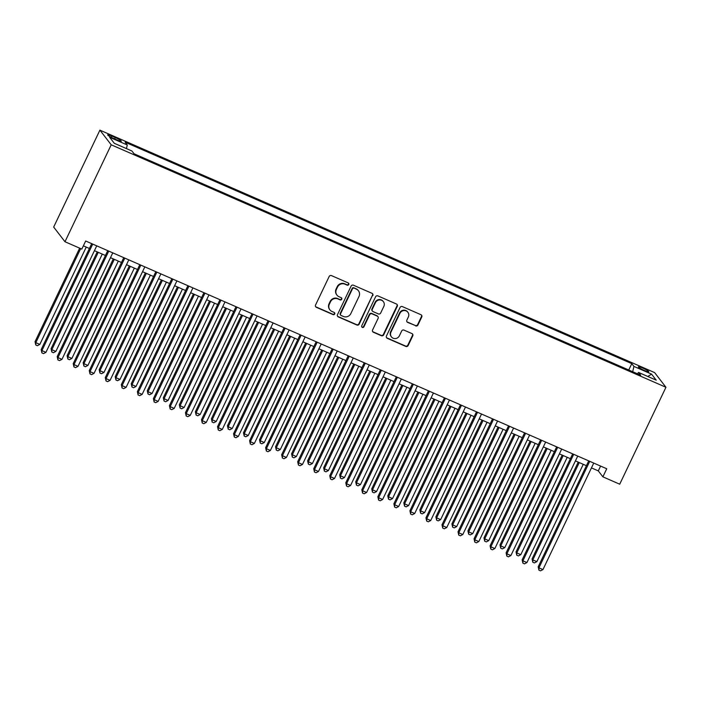 <?xml version="1.0" encoding="UTF-8"?>
<svg xmlns="http://www.w3.org/2000/svg" width="701" height="701" viewBox="0 0 701 701"><rect width="100%" height="100%" fill="white"/><g stroke="black" fill="none" stroke-linecap="round" stroke-linejoin="round"><path stroke-width="1.05" d="M348.774 284.51A1.244 1.192 142.4 0 0 348.204 282.915L331.477 275.607A1.77 1.7 142.4 0 0 329.155 276.509L315.538 305.049A1.77 1.7 142.4 0 0 316.353 307.318L333.071 314.626A1.244 1.192 142.4 0 0 334.587 312.76A1.244 1.192 142.4 0 0 334.132 312.409L331.967 311.463A5.669 5.45 142.4 0 1 329.356 304.19L330.486 301.807A5.669 5.45 142.4 0 1 337.943 298.933L340.108 299.879A1.244 1.192 142.4 0 0 341.624 298.013A1.244 1.192 142.4 0 0 341.168 297.662L339.004 296.716A5.669 5.45 142.4 0 1 336.392 289.443L337.523 287.06A5.669 5.45 142.4 0 1 344.98 284.194L347.144 285.132A1.244 1.192 142.4 0 0 348.774 284.51M336.936 295.103L336.629 294.709A5.669 5.45 142.4 0 1 336.086 289.049L337.216 286.665A5.669 5.45 142.4 0 1 344.673 283.791L346.837 284.737A1.244 1.192 142.4 0 0 348.476 283.09M315.573 306.609A1.77 1.7 142.4 0 0 316.046 306.924L332.773 314.232A1.244 1.192 142.4 0 0 334.412 312.576M329.899 309.851L329.593 309.456A5.669 5.45 142.4 0 1 329.049 303.787L330.18 301.412A5.669 5.45 142.4 0 1 337.637 298.538L339.801 299.485A1.244 1.192 142.4 0 0 341.448 297.837M642.58 367.99A5.774 0.745 25.5 0 0 638.348 366.772A5.774 0.745 25.5 0 0 644.534 370.531A5.774 0.745 25.5 0 0 648.767 371.749A5.774 0.745 25.5 0 0 642.58 367.99M415.614 325.886A1.77 1.7 142.4 0 0 417.945 324.992L421.765 316.983A1.77 1.7 142.4 0 0 420.95 314.714L402.374 306.591A1.77 1.7 142.4 0 0 400.043 307.494L386.435 336.033A1.77 1.7 142.4 0 0 387.25 338.303L405.818 346.425A1.77 1.7 142.4 0 0 408.148 345.523L412.766 335.849A1.77 1.7 142.4 0 0 411.951 333.58L404.004 330.11A1.77 1.7 142.4 0 0 401.673 331.003L399.386 335.797A4.741 4.556 142.4 0 1 391.421 336.857A4.741 4.556 142.4 0 1 390.965 332.125L399.92 313.329A4.741 4.556 142.4 0 1 407.886 312.278A4.741 4.556 142.4 0 1 408.341 317.01L406.852 320.147A1.77 1.7 142.4 0 0 407.667 322.416L415.307 325.492A1.77 1.7 142.4 0 0 417.638 324.598L421.459 316.589A1.77 1.7 142.4 0 0 421.424 315.029M111.214 144.809L64.983 241.74L81.815 249.092L85.671 241.013L606.742 468.759L602.886 476.838L619.719 484.198L665.95 387.276L111.214 144.809L99.901 130.149L654.638 372.608L665.95 387.276M372.818 295.594A1.77 1.7 142.4 0 0 372.003 293.316L353.435 285.202A1.77 1.7 142.4 0 0 351.105 286.104L337.488 314.644A1.77 1.7 142.4 0 0 338.311 316.913L356.879 325.027A1.77 1.7 142.4 0 0 359.21 324.134L372.52 295.2A1.77 1.7 142.4 0 0 372.485 293.64M377.909 295.901L396.477 304.015A1.77 1.7 142.4 0 1 397.292 306.293L383.684 334.833A1.77 1.7 142.4 0 1 381.353 335.726L373.405 332.256A1.77 1.7 142.4 0 1 372.582 329.978L378.102 318.403A1.77 1.7 142.4 0 0 377.287 316.133L372.021 313.829A1.77 1.7 142.4 0 0 369.69 314.723L363.942 326.78A1.244 1.192 142.4 0 1 361.856 327.052A1.244 1.192 142.4 0 1 361.734 325.816L375.578 296.795A1.77 1.7 142.4 0 1 377.909 295.901M113.658 138.474L117.181 140.016A5.599 0.727 25.5 0 0 121.282 141.19A5.599 0.727 25.5 0 0 115.288 137.554L111.757 136.012A5.599 0.727 25.5 0 0 107.656 134.829A5.599 0.727 25.5 0 0 113.658 138.474M628.753 369.988L631.785 363.644L125.146 142.207L127.284 144.976L126.443 148.603M631.785 363.644L633.923 366.413L651.562 374.124L656.206 380.152L638.567 372.441L640.705 375.219L134.066 153.782L131.928 151.004L114.289 143.293L109.645 137.273L127.284 144.976M64.983 241.74L53.67 227.071L99.901 130.149M591.451 467.9L598.303 470.888L602.886 476.838M83.375 245.832L89.404 248.469M94.433 250.669L105.43 255.471M110.469 257.67L121.466 262.481M126.495 264.68L137.501 269.491M142.531 271.69L153.537 276.501M158.566 278.7L169.563 283.502M174.602 285.701L185.599 290.512M190.628 292.711L201.634 297.522M206.664 299.721L217.66 304.523M222.699 306.723L233.696 311.533M238.726 313.733L249.731 318.543M254.761 320.743L265.767 325.553M270.796 327.753L281.793 332.554M286.832 334.754L297.829 339.564M302.858 341.764L313.864 346.574M318.894 348.774L329.891 353.576M334.929 355.775L345.926 360.586M350.956 362.785L361.961 367.596M366.991 369.795L377.997 374.606M383.026 376.805L394.023 381.607M399.062 383.806L410.059 388.617M415.088 390.816L426.094 395.627M431.124 397.826L442.129 402.628M447.159 404.827L458.156 409.638M463.186 411.837L474.191 416.648M479.221 418.847L490.227 423.658M495.257 425.857L506.253 430.659M511.292 432.859L522.289 437.669M527.318 439.869L538.324 444.679M543.354 446.879L554.36 451.681M559.389 453.88L570.386 458.691M575.416 460.89L586.422 465.701M600.599 466.077L598.303 470.888M638.567 372.441L637.402 373.764M632.696 371.714L633.923 366.413M651.562 374.124L647.829 376.49M337.523 316.204A1.77 1.7 142.4 0 0 338.005 316.519L356.572 324.633A1.77 1.7 142.4 0 0 358.903 323.739L372.52 295.2M354.11 288.181A1.244 1.192 142.4 0 0 352.472 288.812L340.528 313.864A1.244 1.192 142.4 0 0 341.098 315.45L343.376 316.449A5.669 5.45 142.4 0 0 350.833 313.575L359.008 296.453A5.669 5.45 142.4 0 0 356.388 289.18L353.803 287.787A1.244 1.192 142.4 0 0 352.174 288.409L352.472 288.812M340.642 315.1L340.335 314.705A1.244 1.192 142.4 0 1 340.222 313.461L352.174 288.409M358.456 290.792L358.15 290.389A5.669 5.45 142.4 0 0 356.082 288.777L356.388 289.18M353.803 287.787L356.082 288.777M372.617 331.538A1.77 1.7 142.4 0 0 373.098 331.853L381.046 335.332A1.77 1.7 142.4 0 0 383.377 334.43L396.985 305.89A1.77 1.7 142.4 0 0 396.95 304.33M377.935 316.633L377.629 316.239A1.77 1.7 142.4 0 0 376.98 315.739L371.714 313.435A1.77 1.7 142.4 0 0 369.383 314.328L363.635 326.377L363.942 326.78M361.725 326.841A1.244 1.192 142.4 0 0 363.635 326.377M383.833 306.398A4.741 4.556 142.4 0 0 383.377 301.658A4.741 4.556 142.4 0 0 375.412 302.718L372.257 309.334A1.77 1.7 142.4 0 0 373.072 311.612L378.347 313.917A1.77 1.7 142.4 0 0 380.678 313.014L383.833 306.398M383.377 301.658L383.07 301.264A4.741 4.556 142.4 0 0 375.114 302.315L375.412 302.718M372.433 311.104L372.126 310.709A1.77 1.7 142.4 0 1 371.951 308.939L375.114 302.315M406.887 321.706A1.77 1.7 142.4 0 0 407.36 322.022L415.307 325.492M407.886 312.278L407.579 311.884A4.741 4.556 142.4 0 0 399.623 312.935L399.92 313.329M391.421 336.857L391.114 336.454A4.741 4.556 142.4 0 1 390.659 331.722L399.623 312.935M386.47 337.593A1.77 1.7 142.4 0 0 386.943 337.908L405.52 346.031A1.77 1.7 142.4 0 0 407.842 345.129L412.46 335.455A1.77 1.7 142.4 0 0 412.425 333.895M79.66 248.154L35.05 341.676L35.812 342.666L39.826 344.419L86.249 247.085M80.685 248.601L35.812 342.666L35.786 344.988L35.05 341.676M39.826 344.419L37.39 345.689L35.786 344.988M91.7 243.65L41.166 349.597L41.929 350.588L92.725 244.097M45.933 352.34L43.506 353.619L41.902 352.918L41.929 350.588L45.933 352.34L96.729 245.849M41.902 352.918L41.166 349.597M97.246 251.896L51.085 348.677L51.848 349.668L55.852 351.42L102.276 254.095M98.271 252.342L51.848 349.668L51.821 351.998L51.085 348.677M55.852 351.42L53.425 352.699L51.821 351.998M113.282 258.906L67.112 355.687L67.883 356.678L71.888 358.43L118.311 261.105M114.307 259.352L67.883 356.678L67.848 359.008L67.112 355.687M71.888 358.43L69.452 359.709L67.848 359.008M129.317 265.907L83.147 362.697L83.91 363.688L87.923 365.44L134.347 268.106M130.333 266.362L83.91 363.688L83.883 366.018L83.147 362.697M87.923 365.44L85.487 366.719L83.883 366.018M145.344 272.917L99.183 369.707L99.945 370.698L103.958 372.45L150.373 275.116M146.369 273.364L99.945 370.698L99.919 373.02L99.183 369.707M103.958 372.45L101.522 373.721L99.919 373.02M107.735 250.66L57.193 356.607L57.964 357.598L108.751 251.107M61.968 359.35L59.532 360.629L57.929 359.928L57.964 357.598L61.968 359.35L112.765 252.859M57.929 359.928L57.193 356.607M123.762 257.67L73.228 363.617L73.991 364.608L124.787 258.117M78.004 366.36L75.568 367.639L73.964 366.938L73.991 364.608L78.004 366.36L128.791 259.869M73.964 366.938L73.228 363.617M139.797 264.671L89.264 370.627L90.026 371.618L140.822 265.118M94.03 373.37L91.603 374.641L90 373.94L90.026 371.618L94.03 373.37L144.827 266.871M90 373.94L89.264 370.627M155.832 271.681L105.29 377.629L106.061 378.619L156.849 272.128M110.066 380.371L107.63 381.651L106.026 380.95L106.061 378.619L110.066 380.371L160.862 273.881M106.026 380.95L105.29 377.629M161.379 279.927L115.218 376.709L115.98 377.699L119.985 379.451L166.409 282.126M162.404 280.374L115.98 377.699L115.954 380.03L115.218 376.709M119.985 379.451L117.558 380.731L115.954 380.03M171.859 278.691L121.326 384.639L122.088 385.629L172.884 279.138M126.101 387.381L123.665 388.661L122.062 387.96L122.088 385.629L126.101 387.381L176.897 280.891M122.062 387.96L121.326 384.639M177.414 286.937L131.245 383.719L132.016 384.709L136.02 386.461L182.444 289.136M178.431 287.384L132.016 384.709L131.981 387.04L131.245 383.719M136.02 386.461L133.584 387.741L131.981 387.04M187.894 285.693L137.361 391.649L138.123 392.639L188.919 286.148M142.137 394.391L139.701 395.662L138.097 394.961L138.123 392.639L142.137 394.391L192.924 287.892M138.097 394.961L137.361 391.649M193.441 293.938L147.28 390.729L148.042 391.719L152.056 393.471L198.479 296.137M194.466 294.385L148.042 391.719L148.016 394.041L147.28 390.729M152.056 393.471L149.62 394.742L148.016 394.041M203.93 292.703L153.396 398.65L154.159 399.64L204.955 293.149M158.163 401.393L155.736 402.672L154.132 401.971L154.159 399.64L158.163 401.393L208.959 294.902M154.132 401.971L153.396 398.65M209.476 300.948L163.315 397.73L164.078 398.72L168.082 400.473L214.506 303.147M210.502 301.395L164.078 398.72L164.052 401.051L163.315 397.73M168.082 400.473L165.655 401.752L164.052 401.051M219.965 299.713L169.423 405.66L170.194 406.65L220.981 300.159M174.198 408.403L171.763 409.682L170.159 408.981L170.194 406.65L174.198 408.403L224.995 301.912M170.159 408.981L169.423 405.66M225.512 307.958L179.342 404.74L180.113 405.73L184.118 407.483L230.541 310.157M226.537 308.405L180.113 405.73L180.078 408.061L179.342 404.74M184.118 407.483L181.682 408.762L180.078 408.061M241.547 314.959L195.377 411.75L196.14 412.74L200.153 414.493L246.577 317.159M242.564 315.415L196.14 412.74L196.114 415.071L195.377 411.75M200.153 414.493L197.717 415.772L196.114 415.071M257.574 321.969L211.413 418.76L212.175 419.75L216.188 421.503L262.603 324.169M258.599 322.416L212.175 419.75L212.149 422.072L211.413 418.76M216.188 421.503L213.752 422.773L212.149 422.072M273.609 328.979L227.448 425.761L228.211 426.751L232.215 428.504L278.639 331.179M274.634 329.426L228.211 426.751L228.184 429.082L227.448 425.761M232.215 428.504L229.788 429.783L228.184 429.082M289.644 335.989L243.475 432.771L244.246 433.761L248.25 435.514L294.674 338.189M290.661 336.436L244.246 433.761L244.211 436.092L243.475 432.771M248.25 435.514L245.814 436.793L244.211 436.092M305.671 342.991L259.51 439.781L260.273 440.771L264.286 442.524L310.709 345.19M306.696 343.437L260.273 440.771L260.246 443.093L259.51 439.781M264.286 442.524L261.85 443.794L260.246 443.093M321.706 350.001L275.546 446.782L276.308 447.773L280.312 449.525L326.736 352.2M322.732 350.447L276.308 447.773L276.282 450.103L275.546 446.782M280.312 449.525L277.885 450.804L276.282 450.103M337.742 357.011L291.581 453.792L292.343 454.783L296.348 456.535L342.771 359.21M338.767 357.457L292.343 454.783L292.308 457.113L291.581 453.792M296.348 456.535L293.912 457.814L292.308 457.113M353.777 364.012L307.608 460.802L308.37 461.793L312.383 463.545L358.807 366.211M354.794 364.467L308.37 461.793L308.344 464.123L307.608 460.802M312.383 463.545L309.947 464.824L308.344 464.123M369.804 371.022L323.643 467.812L324.405 468.803L328.418 470.555L374.842 373.221M370.829 371.469L324.405 468.803L324.379 471.125L323.643 467.812M328.418 470.555L325.983 471.826L324.379 471.125M385.839 378.032L339.678 474.814L340.441 475.804L344.445 477.556L390.869 380.231M386.864 378.479L340.441 475.804L340.414 478.135L339.678 474.814M344.445 477.556L342.018 478.836L340.414 478.135M401.875 385.042L355.705 481.824L356.476 482.814L360.48 484.566L406.904 387.241M402.9 385.489L356.476 482.814L356.441 485.145L355.705 481.824M360.48 484.566L358.045 485.846L356.441 485.145M235.992 306.723L185.458 412.67L186.221 413.66L237.017 307.169M190.234 415.413L187.798 416.692L186.194 415.991L186.221 413.66L190.234 415.413L241.021 308.922M186.194 415.991L185.458 412.67M252.027 313.724L201.494 419.68L202.256 420.67L253.052 314.171M206.26 422.423L203.833 423.693L202.23 422.992L202.256 420.67L206.26 422.423L257.057 315.923M202.23 422.992L201.494 419.68M268.062 320.734L217.529 426.681L218.291 427.671L269.079 321.181M222.296 429.424L219.86 430.703L218.256 430.002L218.291 427.671L222.296 429.424L273.092 322.933M218.256 430.002L217.529 426.681M284.089 327.744L233.556 433.691L234.318 434.681L285.114 328.191M238.331 436.434L235.895 437.713L234.292 437.012L234.318 434.681L238.331 436.434L289.127 329.943M234.292 437.012L233.556 433.691M300.124 334.745L249.591 440.701L250.353 441.691L301.15 335.201M254.367 443.444L251.931 444.714L250.327 444.013L250.353 441.691L254.367 443.444L305.154 336.944M250.327 444.013L249.591 440.701M316.16 341.755L265.626 447.702L266.389 448.693L317.185 342.202M270.393 450.445L267.966 451.724L266.362 451.023L266.389 448.693L270.393 450.445L321.189 343.954M266.362 451.023L265.626 447.702M332.195 348.765L281.653 454.712L282.424 455.703L333.212 349.212M286.429 457.455L283.993 458.734L282.389 458.033L282.424 455.703L286.429 457.455L337.225 350.964M282.389 458.033L281.653 454.712M348.222 355.775L297.688 461.722L298.451 462.713L349.247 356.222M302.464 464.465L300.028 465.744L298.424 465.043L298.451 462.713L302.464 464.465L353.26 357.974M298.424 465.043L297.688 461.722M364.257 362.776L313.724 468.732L314.486 469.723L365.282 363.223M318.491 471.475L316.063 472.746L314.46 472.045L314.486 469.723L318.491 471.475L369.287 364.976M314.46 472.045L313.724 468.732M380.292 369.786L329.759 475.734L330.522 476.724L381.318 370.233M334.526 478.476L332.09 479.756L330.486 479.055L330.522 476.724L334.526 478.476L385.322 371.986M330.486 479.055L329.759 475.734M396.319 376.796L345.786 482.744L346.548 483.734L397.344 377.243M350.561 485.486L348.125 486.766L346.522 486.065L346.548 483.734L350.561 485.486L401.358 378.996M346.522 486.065L345.786 482.744M412.354 383.798L361.821 489.754L362.583 490.744L413.38 384.253M366.597 492.496L364.161 493.767L362.557 493.066L362.583 490.744L366.597 492.496L417.384 385.997M362.557 493.066L361.821 489.754M417.901 392.043L371.74 488.834L372.503 489.824L376.516 491.576L422.94 394.242M418.926 392.49L372.503 489.824L372.476 492.146L371.74 488.834M376.516 491.576L374.08 492.847L372.476 492.146M433.937 399.053L387.776 495.835L388.538 496.825L392.542 498.577L438.966 401.252M434.962 399.5L388.538 496.825L388.512 499.156L387.776 495.835M392.542 498.577L390.115 499.857L388.512 499.156M449.972 406.063L403.811 502.845L404.573 503.835L408.578 505.587L455.002 408.262M450.997 406.51L404.573 503.835L404.538 506.166L403.811 502.845M408.578 505.587L406.142 506.867L404.538 506.166M466.007 413.064L419.838 509.855L420.6 510.845L424.613 512.597L471.037 415.264M467.024 413.52L420.6 510.845L420.574 513.176L419.838 509.855M424.613 512.597L422.177 513.877L420.574 513.176M428.39 390.808L377.857 496.755L378.619 497.745L429.415 391.254M382.623 499.498L380.196 500.777L378.593 500.076L378.619 497.745L382.623 499.498L433.42 393.007M378.593 500.076L377.857 496.755M444.425 397.817L393.883 503.765L394.654 504.755L445.442 398.264M398.659 506.508L396.223 507.787L394.619 507.086L394.654 504.755L398.659 506.508L449.455 400.017M394.619 507.086L393.883 503.765M460.452 404.827L409.919 510.775L410.681 511.765L461.477 405.274M414.694 513.518L412.258 514.797L410.655 514.096L410.681 511.765L414.694 513.518L465.49 407.027M410.655 514.096L409.919 510.775M476.487 411.829L425.954 517.785L426.716 518.775L477.512 412.276M430.721 520.528L428.293 521.798L426.69 521.097L426.716 518.775L430.721 520.528L481.517 414.028M426.69 521.097L425.954 517.785M482.034 420.074L435.873 516.865L436.635 517.855L440.649 519.607L487.072 422.274M483.059 420.521L436.635 517.855L436.609 520.177L435.873 516.865M440.649 519.607L438.213 520.878L436.609 520.177M492.523 418.839L441.989 524.786L442.752 525.776L493.548 419.286M446.756 527.529L444.329 528.808L442.725 528.107L442.752 525.776L446.756 527.529L497.552 421.038M442.725 528.107L441.989 524.786M498.069 427.084L451.908 523.866L452.671 524.856L456.675 526.609L503.099 429.284M499.094 427.531L452.671 524.856L452.644 527.187L451.908 523.866M456.675 526.609L454.248 527.888L452.644 527.187M508.549 425.849L458.016 531.796L458.778 532.786L509.574 426.296M462.791 534.539L460.355 535.818L458.752 535.117L458.778 532.786L462.791 534.539L513.588 428.048M458.752 535.117L458.016 531.796M514.105 434.094L467.935 530.876L468.706 531.866L472.711 533.619L519.134 436.294M515.13 434.541L468.706 531.866L468.671 534.197L467.935 530.876M472.711 533.619L470.275 534.898L468.671 534.197M524.585 432.85L474.051 538.806L474.814 539.796L525.61 433.306M478.827 541.549L476.391 542.819L474.787 542.118L474.814 539.796L478.827 541.549L529.614 435.049M474.787 542.118L474.051 538.806M530.131 441.095L483.97 537.886L484.733 538.876L488.746 540.629L535.17 443.295M531.156 441.542L484.733 538.876L484.706 541.198L483.97 537.886M488.746 540.629L486.31 541.899L484.706 541.198M540.62 439.86L490.087 545.807L490.849 546.798L541.645 440.307M494.853 548.55L492.426 549.829L490.823 549.128L490.849 546.798L494.853 548.55L545.65 442.059M490.823 549.128L490.087 545.807M546.167 448.105L500.006 544.887L500.768 545.877L504.773 547.63L551.196 450.305M547.192 448.552L500.768 545.877L500.742 548.208L500.006 544.887M504.773 547.63L502.345 548.909L500.742 548.208M556.655 446.87L506.113 552.817L506.884 553.808L557.672 447.317M510.889 555.56L508.453 556.839L506.849 556.138L506.884 553.808L510.889 555.56L561.685 449.069M506.849 556.138L506.113 552.817M562.202 455.115L516.041 551.897L516.803 552.887L520.808 554.64L567.232 457.315M563.227 455.562L516.803 552.887L516.777 555.218L516.041 551.897M520.808 554.64L518.381 555.919L516.777 555.218M572.682 453.88L522.149 559.827L522.911 560.818L573.707 454.327M526.924 562.57L524.488 563.849L522.885 563.148L522.911 560.818L526.924 562.57L577.72 456.079M522.885 563.148L522.149 559.827M578.237 462.117L532.068 558.907L532.83 559.897L536.843 561.65L583.267 464.316M579.254 462.572L532.83 559.897L532.804 562.228L532.068 558.907M536.843 561.65L534.407 562.929L532.804 562.228M588.717 460.881L538.184 566.837L538.946 567.828L589.743 461.328M542.96 569.58L540.524 570.851L538.92 570.15L538.946 567.828L542.96 569.58L593.747 463.081M538.92 570.15L538.184 566.837M111.152 137.282L111.757 136.012M114.649 138.903L115.288 137.554"/></g></svg>
